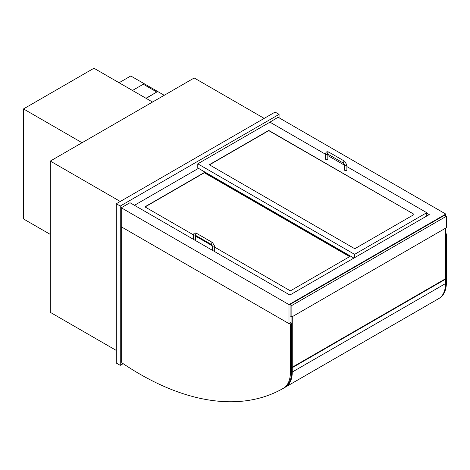 <?xml version="1.0" encoding="UTF-8"?>
<svg xmlns="http://www.w3.org/2000/svg" width="470" height="470" viewBox="0 0 470 470"><rect width="100%" height="100%" fill="white"/><g stroke="black" fill="none" stroke-linecap="round" stroke-linejoin="round"><path stroke-width="0.7" d="M116.296 350.45L50.296 312.344L50.296 161.069L194.21 77.979L264.181 118.381M50.296 161.069L120.267 201.466M426.748 213.157L429.233 214.584L289.884 295.037L129.996 202.723L121.26 207.769L121.26 226.793L288.991 323.63L291.077 322.426M269.539 122.388L278.076 117.23L445.807 214.073L288.991 304.607L288.991 323.63M445.507 233.267L445.807 228.05M445.807 215.789L445.807 214.073M121.26 207.769L288.991 304.607M279.068 117.806L279.068 114.369L275.097 112.077L116.296 203.757L120.267 206.048L120.267 365.349L123.163 363.674M279.068 114.369L120.267 206.048M116.296 203.757L116.296 363.057L120.267 365.349M445.507 233.384L446.4 233.895L445.507 234.413M446.4 233.895L446.4 282.488A34.527 19.934 60 0 1 439.25 298.297A34.527 19.934 60 0 1 439.238 298.303L439.25 298.297M289.391 323.401L290.384 323.977L291.57 323.289L290.578 322.714M290.384 323.977L290.384 372.569A34.527 19.934 60 0 1 283.228 388.373A34.527 19.934 60 0 1 283.216 388.379A286.894 165.64 60 0 1 122.2 363.028A0.84 0.488 60 0 1 121.66 362.029L121.66 227.022M284.421 387.685L284.409 387.691A34.527 19.934 -120 0 0 284.421 387.685A34.527 19.934 -120 0 0 291.57 371.882L291.57 323.289M446.5 216.194L444.714 215.16L290.084 304.437L290.084 315.893L291.87 316.927L446.5 227.65L446.5 216.194L291.87 305.465L291.87 316.927M290.084 304.437L291.87 305.465M291.077 316.469L291.077 323.002M292.269 316.698L292.269 367.24L291.57 366.835M445.507 228.226L445.507 278.763L292.269 367.24M445.108 278.992L445.507 279.221L292.269 367.699L291.57 367.293M283.081 388.461A285.208 164.665 -120 0 0 284.409 387.709A285.208 164.665 -120 0 0 285.601 387.004A32.841 18.965 -120 0 0 292.269 372.052L292.269 367.699M445.507 279.221L445.507 283.58A32.841 18.965 60 0 1 438.845 298.532A285.208 164.665 60 0 1 437.646 299.237L284.409 387.709M413.847 214.185A0.564 0.323 180 0 1 413.847 214.643L355.191 248.507A0.564 0.323 180 0 1 354.398 248.507L209.691 164.964A0.564 0.323 180 0 1 209.691 164.506L268.346 130.642A0.564 0.323 180 0 1 269.14 130.642L413.847 214.185L269.14 130.871A0.564 0.323 0 0 0 268.346 130.871L209.691 164.735A0.564 0.323 0 0 0 209.561 164.853M325.581 154.289L269.939 122.159L197.782 163.819L354.597 254.352L426.748 212.699L346.884 166.586M344.639 165.287L327.831 155.588M426.748 212.699L426.748 216.018M197.782 163.819L197.782 167.943L353.898 258.077M354.597 254.352L354.597 257.678M193.411 234.871L145.277 207.082A0.564 0.323 180 0 1 145.277 206.624L203.933 172.754A0.564 0.323 180 0 1 204.726 172.754L349.433 256.303A0.564 0.323 180 0 1 349.433 256.761L290.777 290.625A0.564 0.323 180 0 1 289.984 290.625L214.684 247.15M212.364 245.81L195.632 236.151M198.475 168.342L134.461 205.302M325.581 154.019A1.122 0.646 180 0 0 326.274 154.618A1.122 0.646 180 0 0 327.502 154.477A1.122 0.646 180 0 0 327.813 154.125L327.831 159.06A1.122 0.646 180 0 1 326.709 159.712A1.122 0.646 180 0 1 325.581 159.06L325.581 154.019C325.816 151.91 326.909 151.281 328.853 152.133A1.122 0.646 -60 0 0 327.731 152.779A1.122 0.646 -60 0 0 327.731 154.078L327.731 153.966M344.639 165.023L344.639 170.064A1.122 0.646 0 0 0 345.761 170.71A1.122 0.646 0 0 0 346.884 170.064L346.884 165.023A1.122 0.646 0 0 1 345.761 165.669A1.122 0.646 0 0 1 344.639 165.023L343.611 163.243A1.122 0.646 -60 0 1 343.611 161.944A1.122 0.646 -60 0 1 344.733 161.298L328.853 152.133M195.632 235.382L195.632 240.317A1.122 0.646 180 0 1 195.538 240.57M214.596 251.567A1.122 0.646 0 0 0 214.684 251.315L214.684 246.274A1.122 0.646 0 0 1 213.562 246.92A1.122 0.646 0 0 1 212.44 246.274L211.412 244.494A1.122 0.646 -60 0 1 211.412 243.202A1.122 0.646 -60 0 1 212.534 242.549L196.654 233.384A1.122 0.646 -60 0 0 195.532 234.031A1.122 0.646 -60 0 0 195.532 235.329L195.532 235.217M152.527 102.049L93.965 68.238L23.5 108.923L82.056 142.733M50.296 234.413L23.5 218.944L23.5 108.923M349.562 256.644A0.564 0.323 0 0 0 349.433 256.532L204.726 172.983A0.564 0.323 0 0 0 203.933 172.983L145.277 206.853A0.564 0.323 0 0 0 145.148 206.964M164.236 95.287L130.789 75.975L119.075 82.738M146.17 98.383L156.792 92.02L143.291 84.23L132.475 90.475M145.976 98.265L156.792 92.02M446.4 282.488L445.507 283.005M290.384 372.569L291.57 371.882M445.507 283.58L292.269 372.052M438.845 298.532L285.601 387.004M195.614 235.376A1.122 0.646 180 0 1 195.303 235.729A1.122 0.646 180 0 1 194.075 235.87A1.122 0.646 180 0 1 193.382 235.27L193.382 239.324M343.611 163.243L327.731 154.078M344.733 161.298L346.884 165.023M193.382 235.27C193.617 233.167 194.709 232.533 196.654 233.384M211.412 244.494L195.532 235.329M212.534 242.549L214.684 246.274M212.44 250.322L212.44 246.274"/></g></svg>
